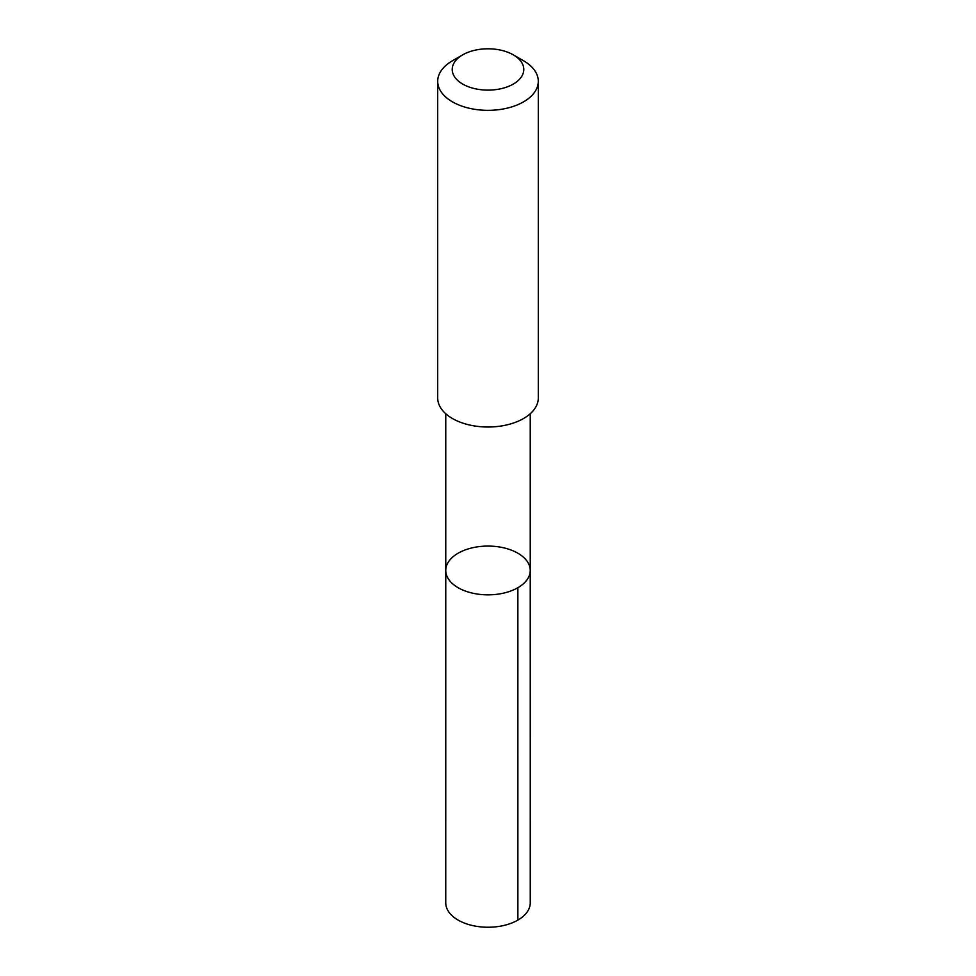 <?xml version="1.0" encoding="UTF-8"?>
<svg xmlns="http://www.w3.org/2000/svg" width="976" height="976" viewBox="0 0 976 976"><rect width="100%" height="100%" fill="white"/><g stroke="black" fill="none" stroke-linecap="round" stroke-linejoin="round"><path stroke-width="1.46" d="M446.069 567.483A42.236 24.388 180 0 1 490.586 546.121A42.236 24.388 180 0 1 530.236 570.46A42.236 24.388 180 0 1 488 594.848A42.236 24.388 180 0 1 445.764 570.46A42.236 24.388 180 0 1 446.069 567.483M445.751 902.849A42.249 24.388 0 0 0 485.414 927.2A42.249 24.388 0 0 0 529.931 905.826A42.249 24.388 0 0 0 530.249 902.849L530.236 570.46A42.236 24.388 180 0 1 488 594.848A42.236 24.388 180 0 1 445.764 570.46L445.751 902.849M462.697 54.851L452.437 60.78A50.301 29.036 0 0 0 437.699 81.313L437.699 397.976A50.301 29.036 0 0 0 484.926 426.963A50.301 29.036 0 0 0 537.922 401.526A50.301 29.036 0 0 0 538.301 397.976L538.301 81.313A50.301 29.036 0 0 0 523.563 60.78L513.303 54.851A35.77 20.655 0 0 0 462.697 54.851A35.77 20.655 0 0 0 472.311 88.023A35.77 20.655 0 0 0 523.514 71.98A35.77 20.655 0 0 0 513.303 54.851M437.699 81.313A50.301 29.036 0 0 0 484.926 110.288A50.301 29.036 0 0 0 537.922 84.851A50.301 29.036 0 0 0 538.301 81.313M517.866 587.698L517.878 920.1M445.764 413.751L445.764 570.46M530.236 413.751L530.236 570.46"/></g></svg>
